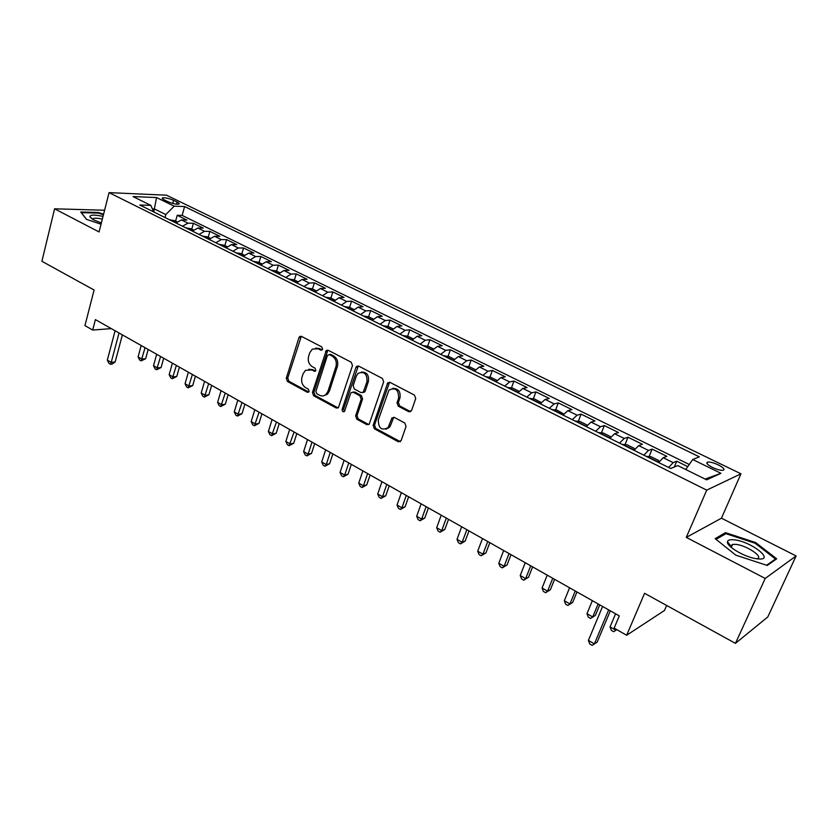 <?xml version="1.0" encoding="UTF-8"?>
<svg xmlns="http://www.w3.org/2000/svg" width="838" height="838" viewBox="0 0 838 838"><rect width="100%" height="100%" fill="white"/><g stroke="black" fill="none" stroke-linecap="round" stroke-linejoin="round"><path stroke-width="1.26" d="M322.609 349.237L321.771 346.922L301.523 336.394L299.805 336.467L298.925 337.693L286.282 378.242L287.444 381.479L307.326 392.289L309.149 391.44L308.332 389.146L305.734 387.743C302.214 385.333 300.968 381.845 301.973 377.299L303.042 373.926L305.43 370.375L311.39 369.935L315.339 371.213L315.842 370.448L315.015 368.154L312.396 366.761C308.845 364.362 307.588 360.874 308.614 356.276L309.693 352.871L312.291 349.132L318.115 348.755L320.755 350.137L322.609 349.237M718.302 464.891C713.725 462.786 710.184 461.843 707.691 462.073C705.659 462.89 707.251 464.681 712.457 467.447C717.056 469.573 720.607 470.516 723.11 470.296C725.142 469.458 723.54 467.656 718.302 464.891M408.703 411.678L411.594 410.431L415.721 398.542L414.443 395.096L390.058 382.411L387.743 382.819L373.12 425.369L374.356 428.752L398.28 441.773L401.14 440.579L406.042 426.437L404.785 423.001L394.405 417.45L391.964 417.942L388.13 427.59C381.646 430.952 378.378 428.375 378.326 419.838L388.947 390.11C395.473 387.062 398.689 389.733 398.605 398.123L397.023 402.743L398.27 406.168L408.703 411.678L410.704 411.605M104.593 210.233L54.585 208.809L41.9 261.278L94.086 290.021L84.952 325.615L92.704 330.046L95.396 319.613L619.303 615.909L614.139 628.102L626.646 635.256L664.45 610.504L666.65 605.455M765.209 578.44L796.1 555.95L721.455 518.198L686.291 537.388L765.209 578.44L735.439 643.354L644.579 593.304L626.646 635.256M686.291 537.388L706.727 490.125L109.066 192.635L166.511 195.191L740.96 473.816L706.727 490.125M54.585 208.809L99.073 231.948L109.066 192.635M352.484 365.598L351.258 362.246L328.192 350.263L326.307 350.41L312.448 392.435L313.632 395.714L336.279 408.043L338.395 407.76L352.484 365.598M358.695 366.112L382.411 378.441L383.657 381.835L369.17 424.258L366.855 424.667L356.831 419.22L355.616 415.868L361.178 399.16L359.952 395.808L353.322 392.278L351.174 392.572L350.598 393.514L344.502 411.479C342.899 412.149 342.114 411.437 342.145 409.363L355.951 367.4L356.6 366.374L358.695 366.112M796.1 555.95L767.786 616.957L735.439 643.354M687.768 466.64L676.737 461.204L674.286 467.017M668.609 467.478L673.176 462.628L663.235 457.716L666.839 456.333L652.142 449.095L649.062 456.553M643.814 455.181L648.455 450.425L638.703 445.607L642.432 444.318L628.008 437.216L625.033 444.559M619.512 443.113L624.216 438.452L614.642 433.738L618.486 432.534L604.334 425.568L601.454 432.796M595.661 431.277L600.427 426.72L591.041 422.09L594.99 420.969L581.111 414.129L578.325 421.252M572.27 419.66L577.089 415.198L567.881 410.651L571.935 409.614L558.307 402.91L555.615 409.918M549.309 408.274L554.19 403.895L545.14 399.433L549.309 398.479L535.932 391.891L533.314 398.804M526.777 397.086L531.711 392.802L522.828 388.423L527.092 387.544L513.956 381.07L511.431 387.889M504.665 386.109L509.64 381.908L500.925 377.613L505.272 376.796L492.377 370.448L489.926 377.184M482.95 375.34L487.978 371.224L479.42 366.992L483.851 366.258L471.186 360.015L468.809 366.656M461.633 364.75L466.693 360.717L458.292 356.569L462.817 355.899L450.373 349.771L448.068 356.328M440.694 354.359L445.795 350.399L437.541 346.335L442.15 345.727L429.925 339.704L427.684 346.178M420.121 344.156L425.264 340.27L417.156 336.268L421.839 335.724L409.824 329.816L407.656 336.206M399.915 334.121L405.1 330.319L397.128 326.391L401.884 325.898L390.079 320.095L387.973 326.401M380.064 324.275L385.281 320.535L377.446 316.67L382.275 316.251L370.668 310.531L368.626 316.774M360.55 314.585L365.797 310.919L358.098 307.127L363.001 306.76L351.593 301.146L349.593 307.326M341.38 305.063L346.66 301.471L339.086 297.741L344.051 297.427L332.833 291.907L330.884 298.056M322.525 295.709L327.836 292.19L320.388 288.513L325.416 288.262L314.386 282.825L312.48 288.942M303.995 286.512L309.327 283.055L302.005 279.442L307.096 279.243L296.243 273.9L294.389 279.976M285.768 277.472L291.132 274.068L283.935 270.517L289.068 270.37L278.405 265.112L276.582 271.156M267.846 268.569L273.23 265.237L266.149 261.749L271.344 261.645L260.848 256.47L259.068 262.472M250.216 259.822L255.621 256.543L248.666 253.107L253.904 253.055L243.575 247.975L241.847 253.935M232.88 251.222L238.306 247.996L231.456 244.623L236.745 244.612L226.585 239.605L224.888 245.534M215.816 242.748L221.263 239.595L214.528 236.264L219.87 236.295L209.867 231.372L208.201 237.269M199.025 234.42L204.493 231.319L197.862 228.041L203.246 228.114L193.4 223.275L187.995 223.17L182.506 226.218M191.776 229.13L193.4 223.275M164.332 199.947L167.841 201.654C172.471 203.624 176.137 204.441 178.84 204.126C179.667 203.739 179.081 203.037 177.059 202.01L173.56 200.313C168.951 198.365 165.285 197.548 162.582 197.862C161.765 198.239 162.342 198.931 164.332 199.947M685.756 469.51L692.722 459.517L699.321 456.836L184.59 206.536L174.178 206.179L165.819 214.57L165.023 217.534M692.722 459.517L720.942 473.313L706.654 479.828L677.806 465.593L670.662 468.494L139.747 204.996L150.84 205.373L133.022 196.574L156.549 197.559L174.178 206.179M689.265 464.493L182.16 215.418L177.206 215.293L186.895 220.069L181.458 219.944L175.98 222.971M204.493 231.319L209.867 231.372M221.263 239.595L226.585 239.605M238.306 247.996L243.575 247.975M255.621 256.543L260.848 256.47M273.23 265.237L278.405 265.112M291.132 274.068L296.243 273.9M309.327 283.055L314.386 282.825M327.836 292.19L332.833 291.907M346.66 301.471L351.593 301.146M365.797 310.919L370.668 310.531M385.281 320.535L390.079 320.095M405.1 330.319L409.824 329.816M425.264 340.27L429.925 339.704M445.795 350.399L450.373 349.771M466.693 360.717L471.186 360.015M487.978 371.224L492.377 370.448M509.64 381.908L513.956 381.07M531.711 392.802L535.932 391.891M554.19 403.895L558.307 402.91M577.089 415.198L581.111 414.129M600.427 426.72L604.334 425.568M624.216 438.452L628.008 437.216M648.455 450.425L652.142 449.095M673.176 462.628L676.737 461.204M165.819 214.57L154.569 209.008L152.411 208.934M153.783 211.962L156.549 197.559M721.455 518.198L740.96 473.816M92.704 330.046L111.307 328.611M175.613 221.117L177.206 215.293M182.16 215.418L184.59 206.536M153.731 211.941L150.84 205.373M197.862 228.041L192.394 231.12M214.528 236.264L209.071 239.406M231.456 244.623L226.019 247.818M248.666 253.107L243.25 256.365M266.149 261.749L260.765 265.059M283.935 270.517L278.562 273.89M302.005 279.442L296.662 282.877M320.388 288.513L315.078 292.012M339.086 297.741L333.796 301.303M358.098 307.127L352.84 310.762M377.446 316.67L372.219 320.378M397.128 326.391L391.933 330.162M417.156 336.268L412.003 340.123M437.541 346.335L432.418 350.253M458.292 356.569L453.211 360.57M479.42 366.992L474.381 371.077M500.925 377.613L495.928 381.782M522.828 388.423L517.884 392.676M545.14 399.433L540.248 403.769M567.881 410.651L563.031 415.082M591.041 422.09L586.254 426.605M614.642 433.738L609.917 438.347M638.703 445.607L634.041 450.32M663.235 457.716L658.637 462.524M720.942 473.313L705.146 479.085M103.577 214.214L98.276 212.464L80.72 212.004L86.471 219.378L101.052 224.186M776.69 558.81L755.635 542.553L725.478 532.664L715.16 538.645L735.837 555.165L767.241 565.461L776.69 558.81M98.109 213.093L98.276 212.464M731.595 546.648L729.772 546.062M724.755 534.319L725.478 532.664M755.268 543.359L755.635 542.553M322.169 349.938L319.571 348.587L315.591 348.095M308.73 369.244L312.857 369.726L315.455 371.108L314.009 371.328M301.313 336.3L287.769 378.022L288.921 381.259L308.793 392.058L307.326 392.289M327.899 350.137L313.904 392.205L315.088 395.473L338.164 407.949M329.292 354.589L327.417 355.49L315.905 391.409L316.733 393.703L319.498 395.211C321.823 396.364 323.981 396.123 325.951 394.489L327.972 391.294L335.944 366.656C337.012 362.006 335.724 358.465 332.099 356.056L329.292 354.589L330.738 354.401L329.198 354.537M323.877 395.683L327.407 394.248L329.418 391.053L327.972 391.294M330.738 354.401L333.545 355.867C337.169 358.276 338.447 361.807 337.389 366.457L329.418 391.053M352.871 392.1L354.746 392.027L361.377 395.557L362.592 398.909L357.03 415.585L358.245 418.927L368.825 424.583M358.308 365.965L343.58 409.091L344.512 411.468M367.002 381.678C367.233 373.779 364.247 371.025 358.015 373.413L356.339 376.084L353.165 385.71L354.38 389.062L361.021 392.582L363.231 392.257L367.002 381.678L368.406 381.447C369.139 375.089 366.793 371.967 361.367 372.072M362.906 392.519L364.645 392.006L365.2 391.095L363.786 391.336M368.406 381.447L365.2 391.095M392.624 388.361C398.28 388.162 400.732 391.336 399.977 397.861L398.396 402.481L399.653 405.896L410.075 411.395M385.909 429.245L389.513 427.286L390.55 425.369L389.167 425.673M393.797 417.24L390.55 425.369M389.555 382.233L374.523 425.076L375.749 428.448L400.344 441.668M177.09 221.85L174.66 220.645L169.611 219.818M141.193 345.518L138.092 356.904L141.926 359.093L145.644 358.695L148.179 349.467M174.252 222.122L173.057 221.525M145.644 358.695L141.182 360.895L145.037 347.686M141.182 360.895L139.653 360.026L138.092 356.904M119.027 332.979L111.203 362.404L107.327 360.141L115.099 330.759M122.369 334.865L115.141 361.974L111.203 362.404L110.522 364.247L108.971 363.346L107.327 360.141M115.141 361.974L112.093 364.08L110.522 364.247M103.022 216.414C94.39 214.538 90.012 214.675 89.886 216.822L93.814 219.954L101.367 222.929M102.341 219.095C98.004 218.142 95.019 217.964 93.406 218.561L92.829 219.42M86.618 219.43L81.349 212.663L98.35 213.103L103.441 214.779M733.679 539.787C729.835 539.452 727.751 540.122 727.447 541.798C726.211 546.177 744.186 556.903 755.918 558.642L758.023 558.915C776.061 560.79 750.303 540.908 733.679 539.787M756.798 558.778C764.727 557.459 746.218 545.014 735.555 544.354L732.569 544.449L730.851 545.915L731.249 547.413L732.569 544.449M775.066 559.952L775.506 559.009L766.602 565.252M716.061 539.368L725.886 533.659L755.111 543.244L775.506 559.009M193.505 229.979L190.896 228.69L185.858 227.884M156.675 354.275L153.511 365.724L157.397 367.945L161.095 367.515L163.682 358.235M190.572 230.22L189.346 229.612M161.095 367.515L156.622 369.747L160.582 356.485M156.622 369.747L155.061 368.856L153.511 365.724M210.181 238.243L207.405 236.871L202.356 236.075M172.398 363.158L169.161 374.68L173.11 376.932L176.776 376.471L179.426 367.138M207.143 238.442L205.907 237.835M176.776 376.471L172.293 378.724L176.368 365.41M172.293 378.724L170.711 377.823L169.161 374.68M227.129 246.644L224.165 245.178L219.127 244.392M188.372 372.198L185.051 383.773L189.063 386.067L192.709 385.564L195.411 376.178M223.997 246.812L222.74 246.183M192.709 385.564L188.204 387.847L192.405 374.471M188.204 387.847L186.602 386.926L185.051 383.773M244.361 255.181L241.208 253.621L236.169 252.856M204.587 381.363L201.204 393.001L205.279 395.337L208.892 394.792L211.658 385.365M241.114 255.307L239.836 254.668M208.892 394.792L204.367 397.107L208.683 383.678M204.367 397.107L202.744 396.175L201.204 393.001M261.875 263.865L258.523 262.2L253.495 261.446M221.064 390.686L217.597 402.387L221.735 404.754L225.317 404.178L228.146 394.688M258.513 263.939L257.214 263.3M225.317 404.178L220.782 406.524L225.223 393.032M220.782 406.524L219.137 405.571L217.597 402.387M279.683 272.685L276.131 270.925L271.093 270.182M237.803 400.145L234.263 411.919L238.463 414.318L242.014 413.7L244.906 404.167M276.205 272.717L274.885 272.067M242.014 413.7L237.468 416.077L242.025 402.544M237.468 416.077L235.782 415.114L234.263 411.919M297.783 281.652L294.023 279.798L288.995 279.075M254.804 409.772L251.18 421.598L255.454 424.049L258.973 423.389L261.938 413.794M294.19 281.652L292.85 280.981M258.973 423.389L254.406 425.788L259.099 412.202M254.406 425.788L252.699 424.814L251.18 421.598M316.188 290.776L312.218 288.806L307.2 288.104M272.088 419.545L268.38 431.434L272.727 433.927L276.215 433.225L279.232 423.588M312.48 290.723L311.108 290.042M276.215 433.225L271.627 435.666L276.456 422.006M271.627 435.666L269.899 434.671L268.38 431.434M334.917 300.056L330.717 297.972L325.71 297.291M289.655 429.475L285.863 441.437L290.283 443.962L293.729 443.218L296.82 433.529M331.073 299.952L329.69 299.271M293.729 443.218L289.131 445.69L294.096 431.989M289.131 445.69L287.371 444.685L285.863 441.437M353.961 309.494L349.54 307.305L344.533 306.635M307.515 439.573L303.628 451.598L308.122 454.165L311.526 453.379L314.69 443.637M349.991 309.348L348.577 308.646M311.526 453.379L306.918 455.882L308.122 454.165L312.019 442.118M306.918 455.882L305.126 454.856L303.628 451.598M373.329 319.089L368.678 316.785L363.682 316.136M325.657 449.838L321.698 461.937L326.254 464.545L329.627 463.718L332.864 453.913M369.233 318.89L367.798 318.178M329.627 463.718L324.997 466.253L326.254 464.545L330.245 452.426M324.997 466.253L323.175 465.205L321.698 461.937M393.053 328.863L388.151 326.432L383.165 325.804M344.114 460.272L340.06 472.443L344.69 475.094L348.021 474.214L351.332 464.357M388.811 328.611L387.355 327.888M348.021 474.214L343.381 476.791L344.69 475.094L348.776 462.911M343.381 476.791L341.527 475.722L340.06 472.443M413.113 338.803L407.97 336.248L402.984 335.64M362.885 470.883L358.727 483.117L363.441 485.82L366.73 484.888L370.124 474.978M408.735 338.5L407.247 337.766M366.73 484.888L362.068 487.496L363.441 485.82L367.62 473.564M362.068 487.496L360.193 486.417L358.727 483.117M433.529 348.922L428.124 346.241L423.159 345.654M381.971 481.682L377.718 493.98L382.516 496.725L385.752 495.75L389.22 485.789M429.014 348.566L427.495 347.812M385.752 495.75L381.081 498.401L382.516 496.725L386.789 484.406M381.081 498.401L379.164 497.301L377.718 493.98M454.322 359.219L448.644 356.412L443.69 355.846M401.381 492.66L397.034 505.031L401.915 507.828L405.1 506.791L408.651 496.777M449.65 358.811L448.11 358.046M405.1 506.791L400.417 509.473L401.915 507.828L406.283 495.436M400.417 509.473L398.469 508.362L397.034 505.031M475.492 369.705L469.542 366.761L464.598 366.227M421.137 503.827L416.675 516.271L421.64 519.11L424.782 518.031L428.417 507.954M470.663 369.233L469.091 368.458M424.782 518.031L420.089 520.754L421.64 519.11L426.123 506.655M420.089 520.754L418.099 519.612L416.675 516.271M497.039 380.389L490.806 377.299L485.872 376.786M441.228 515.192L436.671 527.71L441.72 530.601L444.81 529.459L448.529 519.33M492.063 379.855L490.46 379.059M444.81 529.459L440.097 532.224L441.72 530.601L446.308 518.073M440.097 532.224L438.075 531.062L436.671 527.71M518.994 391.262L512.458 388.025L507.556 387.544M461.675 526.756L457.003 539.347L462.147 542.28L465.184 541.097L468.997 530.894M513.841 390.665L512.217 389.859M465.184 541.097L460.46 543.893L462.147 542.28L466.85 529.679M460.46 543.893L458.407 542.71L457.003 539.347M541.201 402.523L534.518 398.961L529.626 398.5M482.489 538.53L477.712 551.184L482.939 554.18L485.925 552.933L489.821 542.678M536.037 401.685L534.382 400.857M485.925 552.933L481.18 555.772L482.939 554.18L487.747 541.505M481.18 555.772L479.095 554.567L477.712 551.184M563.817 414.024L556.987 410.096L552.116 409.656M503.68 550.514L498.778 563.241L504.109 566.289L507.032 564.98L511.023 554.662M558.642 412.904L556.956 412.066M507.032 564.98L502.276 567.86L504.109 566.289L509.033 553.541M502.276 567.86L500.15 566.635L498.778 563.241M586.893 425.714L586.83 424.876L579.875 421.43L575.025 421.032M525.248 562.717L520.23 575.507L525.656 578.618L528.516 577.246L532.601 566.876M581.677 424.332L579.959 423.483M528.516 577.246L523.75 580.168L525.656 578.618L530.705 565.797M523.75 580.168L521.582 578.922L520.23 575.507M610.431 437.625L610.284 436.504L603.203 432.995L598.363 432.618M547.214 575.13L542.071 588.004L547.602 591.167L550.398 589.732L554.578 579.299M605.151 435.98L603.402 435.111M550.398 589.732L545.611 592.696L547.602 591.167L552.766 578.272M545.611 592.696L543.412 591.439L542.071 588.004M634.439 449.734L634.188 448.351L626.971 444.769L622.163 444.423M569.578 587.784L564.32 600.731L569.945 603.947L572.668 602.449L576.963 591.963M629.076 447.859L627.295 446.968M572.668 602.449L567.881 605.465L569.945 603.947L575.245 590.989M567.881 605.465L565.64 604.177L564.32 600.731M658.94 462.063L658.563 460.418L651.199 456.773L646.423 456.469M592.372 600.668L586.977 613.688L592.707 616.967L595.368 615.396L599.757 604.847M653.472 459.968L651.65 459.056M595.368 615.396L590.56 618.465L592.707 616.967L598.133 603.936M590.56 618.465L588.276 617.145L586.977 613.688M615.584 613.804L610.054 626.897L615.899 630.239L616.276 629.328M613.667 631.705L616.831 629.642L613.667 631.705L611.331 630.365L610.054 626.897M608.671 609.886L594.393 643.888L588.402 640.4L602.585 606.45M610.326 610.829L597.169 642.128L592.152 645.365L589.763 643.972L588.402 640.4M597.169 642.128L592.152 645.365M187.995 223.17L181.458 219.944M172.722 203.424L173.56 200.313M176.472 204.179L177.059 202.01M319.571 348.587L318.115 348.755M312.857 369.726L311.39 369.935M288.921 381.259L287.444 381.479M287.769 378.022L286.282 378.242M300.402 337.546L298.925 337.693M322.138 349.97L320.755 350.137M337.714 407.771L336.279 408.043M315.088 395.473L313.632 395.714M313.904 392.205L312.448 392.435M326.977 351.373L325.521 351.551M337.389 366.457L335.944 366.656M333.545 355.867L332.099 356.056M368.259 424.374L366.855 424.667M358.245 418.927L356.831 419.22M357.03 415.585L355.616 415.868M362.592 398.909L361.178 399.16M361.377 395.557L359.952 395.808M354.746 392.027L353.322 392.278M343.58 409.091L342.145 409.363M357.376 367.201L355.951 367.4M399.653 405.896L398.27 406.168M398.396 402.481L397.023 402.743M399.977 397.861L398.605 398.123M392.949 418.392L391.566 418.675M399.653 441.437L398.28 441.773M375.749 428.448L374.356 428.752M374.523 425.076L373.12 425.369M388.612 383.458L387.219 383.699M176.148 222.782L170.156 219.807M192.562 230.921L186.403 227.863M209.249 239.197L202.901 236.054M226.197 247.608L219.671 244.371M243.429 256.156L236.704 252.825M260.932 264.85L254.019 261.414M278.74 273.68L271.627 270.15M296.841 282.668L289.519 279.033M315.256 291.802L307.714 288.062M333.974 301.083L326.223 297.239M353.018 310.542L345.036 306.582M372.397 320.147L364.184 316.073M392.111 329.931L383.657 325.741M412.181 339.893L403.476 335.577M432.597 350.022L423.651 345.581M453.389 360.34L444.171 355.762M474.559 370.846L465.069 366.133M496.106 381.541L486.344 376.691M518.062 392.425L508.017 387.439M540.426 403.528L530.077 398.396M563.209 414.831L552.556 409.541M586.432 426.353L575.465 420.906M610.095 438.096L598.803 432.492M634.219 450.058L622.592 444.297M658.804 462.262L646.842 456.322M707.021 463.634L707.691 462.073M162.373 198.637L162.582 197.862M301.282 336.321L299.805 336.467M327.763 350.232L326.307 350.41M327.407 394.248L325.951 394.489M364.645 392.006L363.231 392.257M358.025 366.164L356.6 366.374M389.513 427.286L388.13 427.59M393.347 417.659L391.964 417.942M389.125 382.578L387.743 382.819M92.557 219.252L89.886 216.822M93.144 219.598L93.406 218.561M730.851 545.915L727.447 541.798"/></g></svg>

